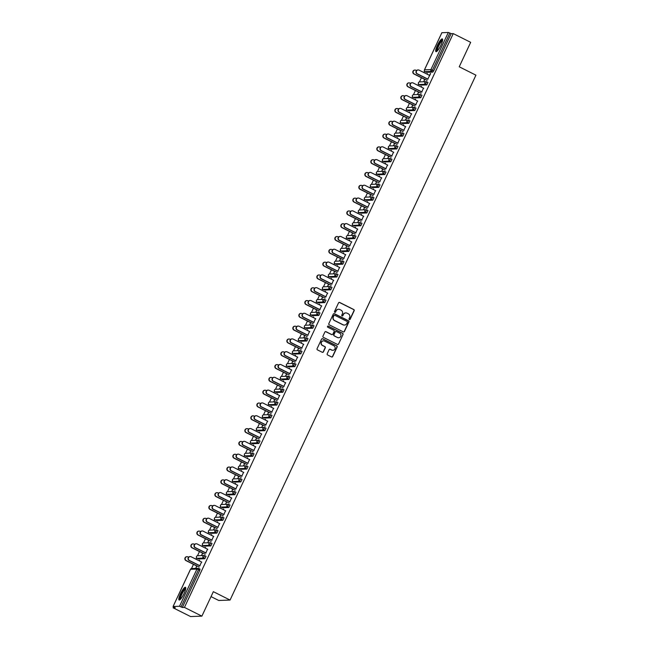 <?xml version="1.0" encoding="UTF-8"?>
<svg xmlns="http://www.w3.org/2000/svg" width="649" height="649" viewBox="0 0 649 649"><rect width="100%" height="100%" fill="white"/><g stroke="black" fill="none" stroke-linecap="round" stroke-linejoin="round"><path stroke-width="0.97" d="M349.349 319.568A0.625 0.608 87.9 0 0 350.16 319.276L354.167 310.717A0.892 0.868 87.9 0 0 353.762 309.516L339.695 302.466A0.892 0.868 87.9 0 0 338.543 302.888L334.527 311.447A0.625 0.608 87.9 0 0 335.095 312.347A0.625 0.608 87.9 0 0 335.622 311.991L336.141 310.887A2.864 2.774 87.9 0 1 339.849 309.557L341.025 310.149A2.864 2.774 87.9 0 1 342.315 313.978L341.796 315.089A0.625 0.608 87.9 0 0 342.364 315.99A0.625 0.608 87.9 0 0 342.891 315.633L343.41 314.53A2.864 2.774 87.9 0 1 347.118 313.199L348.286 313.792A2.864 2.774 87.9 0 1 349.584 317.621L349.065 318.724A0.625 0.608 87.9 0 0 349.349 319.568M349.519 319.624A0.625 0.608 87.9 0 0 349.933 319.284L353.94 310.725A0.892 0.868 87.9 0 0 353.535 309.524L339.476 302.475A0.892 0.868 87.9 0 0 339.176 302.393M334.981 312.339A0.625 0.608 87.9 0 0 335.395 311.999L336.141 310.887M342.25 315.982A0.625 0.608 87.9 0 0 342.664 315.641L343.41 314.53M184.048 593.592A7.123 1.566 -63.4 0 0 185.468 587.288A7.123 1.566 -63.4 0 0 180.511 593.713A7.123 1.566 -63.4 0 0 179.092 600.017A7.123 1.566 -63.4 0 0 184.048 593.592M440.914 45.227A7.123 1.566 -63.4 0 0 442.334 38.924A7.123 1.566 -63.4 0 0 437.377 45.349A7.123 1.566 -63.4 0 0 435.958 51.652A7.123 1.566 -63.4 0 0 440.914 45.227M327.201 353.762A0.892 0.868 87.9 0 0 327.607 354.962L331.55 356.934A0.892 0.868 87.9 0 0 332.71 356.52L337.164 347.012A0.892 0.868 87.9 0 0 336.758 345.82L322.691 338.77A0.892 0.868 87.9 0 0 321.539 339.184L317.085 348.691A0.892 0.868 87.9 0 0 317.483 349.892L322.253 352.277A0.892 0.868 87.9 0 0 323.413 351.863L325.319 347.791A0.892 0.868 87.9 0 0 324.914 346.598L322.553 345.414A2.393 2.32 87.9 0 1 323.47 340.863A2.393 2.32 87.9 0 1 324.565 341.106L333.829 345.739A2.393 2.32 87.9 0 1 332.905 350.29A2.393 2.32 87.9 0 1 331.809 350.054L330.268 349.276A0.892 0.868 87.9 0 0 329.108 349.697L327.201 353.762M453.245 33.602L470.679 42.331L459.224 66.798L475.936 75.17L230.062 600.057L213.351 591.677L201.888 616.144L184.454 607.407L453.245 33.602L451.128 33.675L449.854 33.034L432.437 70.222L433.71 70.863L451.128 33.675M343.289 331.874A0.892 0.868 87.9 0 0 344.449 331.461L348.902 321.953A0.892 0.868 87.9 0 0 348.497 320.76L334.43 313.71A0.892 0.868 87.9 0 0 333.278 314.124L328.824 323.632A0.892 0.868 87.9 0 0 329.221 324.833L343.289 331.874M343.029 334.486L338.575 343.994A0.892 0.868 87.9 0 1 337.423 344.408L323.356 337.358A0.892 0.868 87.9 0 1 322.951 336.166L324.857 332.093A0.892 0.868 87.9 0 1 326.017 331.68L331.72 334.535A0.892 0.868 87.9 0 0 332.88 334.121L334.146 331.42A0.892 0.868 87.9 0 0 333.74 330.227L327.802 327.25A0.625 0.608 87.9 0 1 328.045 326.058A0.625 0.608 87.9 0 1 328.329 326.123L342.631 333.286A0.892 0.868 87.9 0 1 343.029 334.486L338.575 343.994M211.039 596.609L218.721 600.463L230.062 600.057M441.872 32.742L448.321 32.45L449.854 33.034M201.888 616.144L190.546 616.55L173.113 607.813L173.551 606.88M184.454 607.407L182.337 607.488L179.53 606.263L173.105 606.49L175.238 607.74L173.113 607.813M191.504 568.548L193.467 564.354M195.901 559.162L196.542 557.799M197.507 555.747L199.47 551.553M201.904 546.361L202.545 544.99M203.502 542.937L205.465 538.743M207.899 533.551L208.54 532.188M209.505 530.128L211.469 525.941M213.902 520.741L214.543 519.378M215.5 517.326L217.464 513.132M219.897 507.94L220.538 506.569M221.504 504.516L223.467 500.322M225.901 495.13L226.533 493.767M227.499 491.715L229.462 487.521M231.896 482.329L232.537 480.958M233.502 478.905L235.465 474.711M237.899 469.519L238.532 468.156M239.497 466.104L241.46 461.91M243.894 456.718L244.535 455.347M245.492 453.294L247.464 449.1M249.889 443.908L250.53 442.545M251.496 440.493L253.459 436.298M255.893 431.098L256.533 429.735M257.491 427.683L259.454 423.489M261.888 418.297L262.529 416.934M263.494 414.873L265.457 410.687M267.891 405.487L268.532 404.124M269.489 402.072L271.452 397.878M273.886 392.686L274.527 391.315M275.492 389.262L277.456 385.068M279.889 379.876L280.53 378.513M281.488 376.461L283.451 372.266M285.885 367.074L286.525 365.703M287.491 363.651L289.454 359.457M291.888 354.265L292.521 352.902M293.486 350.849L295.449 346.655M297.883 341.463L298.524 340.092M299.481 338.04L301.452 333.846M303.878 328.654L304.519 327.291M305.484 325.238L307.448 321.044M309.881 315.844L310.522 314.481M311.479 312.429L313.451 308.234M315.876 303.042L316.517 301.68M317.483 299.619L319.446 295.425M321.88 290.233L322.521 288.87M323.478 286.817L325.441 282.623M327.875 277.431L328.516 276.06M329.481 274.008L331.444 269.814M333.878 264.622L334.519 263.259M335.476 261.206L337.439 257.012M339.873 251.82L340.514 250.449M341.479 248.397L343.443 244.202M345.876 239.01L346.517 237.648M347.475 235.595L349.438 231.401M351.872 226.209L352.512 224.838M353.478 222.785L355.441 218.591M357.875 213.399L358.508 212.036M359.473 209.976L361.436 205.79M363.87 200.59L364.511 199.227M365.468 197.174L367.439 192.98M369.865 187.788L370.506 186.417M371.471 184.365L373.435 180.171M375.868 174.979L376.509 173.616M377.467 171.563L379.43 167.369M381.863 162.177L382.504 160.806M383.47 158.754L385.433 154.559M387.867 149.367L388.508 148.004M389.465 145.952L391.428 141.758M393.862 136.566L394.503 135.195M395.468 133.142L397.431 128.948M399.865 123.756L400.506 122.393M401.463 120.341L403.427 116.147M405.86 110.947L406.501 109.584M407.467 107.531L409.43 103.337M411.864 98.145L412.496 96.782M413.462 94.722L415.425 90.527M417.859 85.335L418.5 83.972M419.465 81.92L421.428 77.726M423.862 72.534L424.495 71.163M427.48 73.67L427.229 74.221M430.66 73.556L427.788 79.064M424.56 79.292L423.894 81.344L424.852 79.283M427.253 73.556L426.993 74.1M430.425 73.442L429.524 75.373M204.776 555.666L206.025 556.282L204.833 558.732L198.351 558.935M198.781 568.475L200.03 569.084L199.754 570.301L198.48 569.66L181.063 606.847M182.337 607.488L199.754 570.301M433.71 70.863L432.794 72.104L426.304 72.299M202.602 553.118L201.636 555.179L202.902 553.11M205.271 548.048L205.587 547.367L205.035 547.926M207.566 549.192L205.838 552.891M216.774 530.055L218.023 530.671L216.831 533.121L210.349 533.324M214.6 527.507L213.635 529.568L214.9 527.499M217.269 522.429L217.585 521.755L217.034 522.315M219.565 523.581L217.829 527.28M228.773 504.443L230.022 505.06L228.829 507.51L222.372 507.737L221.098 507.096L222.412 507.737M226.598 501.896L225.633 503.957L226.89 501.888M229.267 496.818L229.584 496.144L229.032 496.704M231.563 497.97L229.827 501.661M240.771 478.832L242.02 479.441L240.828 481.899L234.346 482.093M238.597 476.285L237.932 478.329L238.889 476.277M241.266 471.206L241.582 470.533L241.03 471.093M243.562 472.358L241.826 476.05M252.769 453.221L254.019 453.829L252.826 456.288L246.344 456.482M250.595 450.674L249.922 452.718L250.887 450.657M253.264 445.595L253.581 444.922L253.029 445.482M255.552 446.747L253.824 450.438M264.768 427.61L266.017 428.218L264.824 430.676L258.343 430.871M262.594 425.063L261.92 427.107L262.886 425.046M265.263 419.984L265.579 419.311L265.027 419.862M267.55 421.136L265.822 424.827M276.766 401.991L278.007 402.607L276.823 405.065L270.341 405.26M274.592 399.451L273.919 401.496L274.884 399.435M277.253 394.373L277.577 393.692L277.026 394.251M279.549 395.525L277.821 399.216M288.764 376.379L290.006 376.996L288.821 379.454L282.331 379.649M286.59 373.832L285.625 375.893L286.882 373.824M289.251 368.762L289.568 368.08L289.016 368.64M291.547 369.906L289.819 373.605M300.763 350.768L302.004 351.385L300.82 353.835L294.33 354.038M298.581 348.221L297.623 350.282L298.881 348.213M301.25 343.151L301.566 342.469L301.014 343.029M303.545 344.294L301.817 347.994M312.761 325.157L314.002 325.774L312.81 328.224L306.328 328.426M310.579 322.61L309.622 324.67L310.879 322.602M313.248 317.531L313.564 316.858L313.013 317.418M315.544 318.683L313.816 322.383M324.76 299.546L326.001 300.163L324.808 302.612L318.326 302.815M322.577 296.999L321.62 299.059L322.877 296.991M325.246 291.92L325.563 291.247L325.011 291.807M327.542 293.072L325.814 296.763M336.75 273.935L337.999 274.543L336.807 277.001L330.39 277.228L329.075 276.588L330.39 277.228M334.576 271.387L333.61 273.44L334.876 271.379M337.245 266.309L337.561 265.636L337.009 266.195M339.541 267.461L337.805 271.152M348.748 248.324L349.998 248.932L348.805 251.39L342.323 251.585M346.574 245.776L345.909 247.821L346.866 245.76M349.243 240.698L349.56 240.025L349.008 240.584M351.539 241.85L349.803 245.541M360.747 222.712L361.996 223.321L360.803 225.779L354.322 225.974M358.572 220.165L357.907 222.209L358.865 220.149M361.242 215.087L361.558 214.413L361.006 214.973M363.537 216.239L361.801 219.93M372.745 197.093L373.994 197.71L372.802 200.168L366.32 200.363M370.571 194.554L369.898 196.598L370.863 194.538M373.24 189.476L373.556 188.802L373.005 189.354M375.536 190.628L373.8 194.319M384.743 171.482L385.993 172.099L384.8 174.557L378.318 174.751M382.569 168.935L381.896 170.987L382.861 168.927M385.238 163.864L385.555 163.183L385.003 163.743M387.526 165.008L385.798 168.708M396.742 145.871L397.991 146.487L396.799 148.937L390.382 149.173L389.067 148.524L390.382 149.173M394.568 143.324L393.602 145.384L394.86 143.315M397.237 138.253L397.553 137.572L397.001 138.132M399.524 139.397L397.796 143.096M408.74 120.26L409.981 120.876L408.797 123.326L402.315 123.529M406.566 117.712L405.601 119.773L406.858 117.704M409.227 112.642L409.543 111.961L408.992 112.52M411.523 113.786L409.795 117.485M420.739 94.649L421.98 95.265L420.795 97.715L414.305 97.918M418.564 92.101L417.599 94.162L418.856 92.093M421.225 87.023L421.542 86.349L420.99 86.909M423.521 88.175L421.793 91.866M426.734 81.839L427.983 82.455L426.791 84.914L420.309 85.108M417.526 100.984L415.79 104.676M412.561 104.911L411.896 106.955L412.853 104.895M415.23 99.832L415.547 99.159L414.995 99.711M414.735 107.458L415.985 108.067L414.792 110.525L408.31 110.719M405.528 126.596L403.792 130.287M400.563 130.522L399.898 132.566L400.863 130.506M403.232 125.444L403.548 124.77L402.997 125.33M402.737 133.069L403.986 133.678L402.794 136.136L396.312 136.331M393.529 152.207L391.801 155.898M388.564 156.133L387.899 158.178L388.865 156.125M391.233 151.055L391.55 150.381L390.998 150.941M390.739 158.68L391.988 159.289L390.795 161.747L384.313 161.942M381.531 177.818L379.803 181.509M376.566 181.744L375.609 183.805L376.866 181.736M379.235 176.666L379.551 175.993L379 176.552M378.797 187.358L377.523 186.717L378.716 184.267L379.99 184.9L378.797 187.358L372.315 187.561M369.532 203.429L367.805 207.12M364.568 207.356L363.61 209.416L364.868 207.347M367.237 202.277L367.553 201.604L367.001 202.163M366.75 209.903L367.991 210.519L366.807 212.969L360.317 213.172M357.534 229.04L355.806 232.74M352.577 232.967L351.612 235.027L352.869 232.959M355.238 227.896L355.555 227.215L355.003 227.775M354.752 235.514L355.993 236.131L354.808 238.581L348.318 238.783M345.536 254.651L343.808 258.351M340.579 258.578L339.614 260.638L340.871 258.57M343.24 253.508L343.564 252.826L343.013 253.386M342.753 261.125L343.994 261.742L342.81 264.2L336.328 264.394M333.537 280.271L331.809 283.962M328.581 284.189L327.615 286.25L328.873 284.181M331.25 279.119L331.566 278.437L331.014 278.997M330.755 286.736L332.004 287.353L330.812 289.811L324.395 290.038L323.08 289.389L324.395 290.038M321.539 305.882L319.811 309.573M316.582 309.808L315.909 311.853L316.874 309.792M319.251 304.73L319.568 304.057L319.016 304.608M318.813 315.422L317.539 314.781L318.732 312.323L320.006 312.964L318.813 315.422L312.331 315.617M309.549 331.493L307.813 335.184M304.584 335.419L303.919 337.464L304.876 335.403M307.253 330.341L307.569 329.668L307.018 330.227M306.758 337.967L308.007 338.575L306.815 341.033L300.333 341.228M297.55 357.104L295.814 360.795M292.585 361.031L291.92 363.075L292.877 361.022M295.254 355.952L295.571 355.279L295.019 355.839M294.76 363.578L296.009 364.186L294.816 366.644L288.334 366.839M285.552 382.715L283.816 386.406M280.587 386.642L279.622 388.702L280.879 386.634M283.256 381.563L283.572 380.89L283.021 381.45M282.761 389.189L284.011 389.798L282.818 392.256L276.336 392.45M273.553 408.326L271.826 412.018M268.589 412.253L267.623 414.313L268.889 412.245M271.258 407.174L271.574 406.501L271.022 407.061M270.82 417.867L269.546 417.234L270.738 414.776L272.012 415.417L270.82 417.867L264.338 418.07M261.555 433.938L259.827 437.637M256.59 437.864L255.633 439.925L256.89 437.856M259.259 432.794L259.576 432.112L259.024 432.672M258.773 440.411L260.014 441.028L258.821 443.478L252.339 443.681M249.557 459.549L247.829 463.248M244.592 463.475L243.635 465.536L244.892 463.467M247.261 458.405L247.577 457.723L247.026 458.283M246.774 466.023L248.015 466.639L246.831 469.089L240.341 469.292M237.558 485.16L235.83 488.859M232.602 489.086L231.928 491.139L232.894 489.078M235.263 484.016L235.579 483.335L235.027 483.894M234.776 491.634L236.017 492.25L234.833 494.708L228.343 494.903M225.56 510.779L223.832 514.47M220.603 514.706L219.93 516.75L220.895 514.689M223.264 509.627L223.581 508.954L223.029 509.506M222.777 517.245L224.019 517.861L222.834 520.32L216.344 520.514M213.562 536.39L211.834 540.082M208.605 540.317L207.931 542.361L208.897 540.301M211.274 535.238L211.59 534.565L211.039 535.125M210.836 545.931L209.562 545.29L210.755 542.84L212.028 543.473L210.836 545.931L204.354 546.125M201.563 562.002L199.835 565.693M196.606 565.928L195.933 567.972L196.898 565.912M199.275 560.85L199.592 560.176L199.04 560.736M345.69 312.923A2.864 2.774 87.9 0 0 343.183 314.538M338.429 309.281A2.864 2.774 87.9 0 0 335.914 310.895M343.589 331.964A0.892 0.868 87.9 0 0 344.221 331.469L348.675 321.961A0.892 0.868 87.9 0 0 348.27 320.768L334.203 313.718A0.892 0.868 87.9 0 0 333.911 313.629M347.393 322.293A0.625 0.608 87.9 0 0 347.11 321.458L334.762 315.268A0.625 0.608 87.9 0 0 333.951 315.56L333.408 316.728A2.864 2.774 87.9 0 0 334.697 320.557L343.134 324.784A2.864 2.774 87.9 0 0 346.842 323.462L347.393 322.293M334.365 315.219A0.625 0.608 87.9 0 0 333.724 315.568L333.951 315.56M344.335 325.076A2.864 2.774 87.9 0 1 342.907 324.792L334.47 320.565A2.864 2.774 87.9 0 1 333.18 316.736L333.724 315.568M337.715 344.489A0.892 0.868 87.9 0 0 338.348 344.002M332.012 334.624A0.892 0.868 87.9 0 1 331.493 334.543L325.79 331.688A0.892 0.868 87.9 0 0 325.49 331.598M342.81 334.495A0.892 0.868 87.9 0 0 342.404 333.294L328.102 326.131A0.625 0.608 87.9 0 0 327.932 326.074M337.642 337.504A2.393 2.32 87.9 0 0 340.92 335.841A2.393 2.32 87.9 0 0 339.662 333.188L336.393 331.558A0.892 0.868 87.9 0 0 335.241 331.972L333.975 334.673A0.892 0.868 87.9 0 0 334.373 335.866L337.415 337.512A2.393 2.32 87.9 0 0 338.624 337.748M335.874 331.477A0.892 0.868 87.9 0 0 335.014 331.98L335.241 331.972M337.415 337.512L334.154 335.874A0.892 0.868 87.9 0 1 333.748 334.681L335.014 331.98M332.791 350.29A2.393 2.32 87.9 0 1 331.582 350.062L330.041 349.284A0.892 0.868 87.9 0 0 329.741 349.203M323.356 340.871A2.393 2.32 87.9 0 0 322.326 345.422L322.553 345.414M322.545 352.366A0.892 0.868 87.9 0 0 323.186 351.872L325.092 347.799A0.892 0.868 87.9 0 0 324.687 346.607L322.326 345.422M331.85 357.023A0.892 0.868 87.9 0 0 332.483 356.528L336.936 347.02A0.892 0.868 87.9 0 0 336.531 345.828L322.464 338.778A0.892 0.868 87.9 0 0 322.172 338.689M416.553 70.563L415.968 70.27A2.052 1.988 87.9 0 0 413.153 71.69A2.052 1.988 87.9 0 0 414.232 73.962L413.94 73.978A2.052 1.988 -92.1 0 1 414.881 70.076M414.232 73.962L427.147 80.435M413.94 73.978L424.795 79.413M429.76 75.487L419.116 70.157A2.052 1.988 87.9 0 0 416.309 71.577A2.052 1.988 87.9 0 0 417.388 73.848L417.096 73.864A2.052 1.988 -92.1 0 1 418.037 69.962M427.732 79.194L417.096 73.864M428.024 79.178L417.388 73.848M437.093 51.141A6.157 1.355 116.6 0 1 438.253 45.665A6.157 1.355 116.6 0 1 442.61 40.141M442.529 40.684A5.703 1.257 -63.4 0 0 438.765 45.86A5.703 1.257 -63.4 0 0 437.483 50.752M442.577 39.281A7.074 1.558 -63.4 0 0 438.026 45.673A7.074 1.558 -63.4 0 0 436.396 51.636M180.227 599.506A6.157 1.355 116.6 0 1 179.903 598.8A6.157 1.355 116.6 0 1 182.361 592.123A6.157 1.355 116.6 0 1 185.736 588.505M185.655 589.049A5.703 1.257 -63.4 0 0 182.507 592.991A5.703 1.257 -63.4 0 0 180.519 598.638A5.703 1.257 -63.4 0 0 180.609 599.116M185.711 587.645A7.074 1.558 -63.4 0 0 181.825 592.683A7.074 1.558 -63.4 0 0 179.457 599.514A7.074 1.558 -63.4 0 0 179.522 600M410.549 83.372L409.965 83.08A2.052 1.988 87.9 0 0 407.158 84.5A2.052 1.988 87.9 0 0 408.237 86.771L407.945 86.779A2.052 1.988 -92.1 0 1 408.878 82.885M408.237 86.771L421.152 93.237M407.945 86.779L418.792 92.223M404.554 96.174L403.97 95.882A2.052 1.988 87.9 0 0 401.155 97.301A2.052 1.988 87.9 0 0 402.242 99.581L401.942 99.589A2.052 1.988 -92.1 0 1 402.883 95.687M402.242 99.581L415.149 106.047M401.942 99.589L412.796 105.024M398.551 108.983L397.967 108.691A2.052 1.988 87.9 0 0 395.16 110.111A2.052 1.988 87.9 0 0 396.239 112.382L395.947 112.391A2.052 1.988 -92.1 0 1 396.888 108.497M396.239 112.382L409.154 118.856M395.947 112.391L406.801 117.834M392.556 121.785L391.972 121.493A2.052 1.988 87.9 0 0 389.157 122.912A2.052 1.988 87.9 0 0 390.244 125.192L389.944 125.2A2.052 1.988 -92.1 0 1 390.885 121.298M390.244 125.192L403.151 131.658M389.944 125.2L400.798 130.636M386.553 134.594L385.968 134.302A2.052 1.988 87.9 0 0 383.161 135.722A2.052 1.988 87.9 0 0 384.24 137.994L383.948 138.002A2.052 1.988 -92.1 0 1 384.889 134.108M384.24 137.994L397.156 144.467M383.948 138.002L394.803 143.445M423.756 88.296L413.121 82.967A2.052 1.988 87.9 0 0 410.306 84.386A2.052 1.988 87.9 0 0 411.393 86.658L411.093 86.666A2.052 1.988 -92.1 0 1 412.034 82.772M421.728 91.996L411.093 86.666M422.028 91.988L411.393 86.658M417.761 101.098L407.126 95.768A2.052 1.988 87.9 0 0 404.311 97.188A2.052 1.988 87.9 0 0 405.39 99.467L405.098 99.475A2.052 1.988 -92.1 0 1 406.039 95.573M415.733 104.805L405.098 99.475M416.025 104.797L405.39 99.467M411.758 113.908L401.123 108.578A2.052 1.988 87.9 0 0 398.308 109.997A2.052 1.988 87.9 0 0 399.395 112.269L399.094 112.277A2.052 1.988 -92.1 0 1 400.035 108.383M409.738 117.607L399.094 112.277M410.03 117.599L399.395 112.269M405.763 126.709L395.127 121.379A2.052 1.988 87.9 0 0 392.312 122.807A2.052 1.988 87.9 0 0 393.391 125.079L393.099 125.087A2.052 1.988 -92.1 0 1 394.04 121.185M403.735 130.417L393.099 125.087M404.027 130.408L393.391 125.079M399.76 139.519L389.124 134.189A2.052 1.988 87.9 0 0 386.317 135.609A2.052 1.988 87.9 0 0 387.396 137.88L387.096 137.896A2.052 1.988 -92.1 0 1 388.037 133.994M397.74 143.218L387.096 137.896M398.032 143.21L387.396 137.88M380.557 147.396L379.973 147.104A2.052 1.988 87.9 0 0 377.158 148.532A2.052 1.988 87.9 0 0 378.245 150.803L377.945 150.811A2.052 1.988 -92.1 0 1 378.886 146.909M378.245 150.803L391.152 157.269M377.945 150.811L388.8 156.247M393.765 152.32L383.129 146.99A2.052 1.988 87.9 0 0 380.314 148.418A2.052 1.988 87.9 0 0 381.393 150.69L381.101 150.698A2.052 1.988 -92.1 0 1 382.042 146.804M391.736 156.028L381.101 150.698M392.037 156.02L381.393 150.69M374.562 160.206L373.978 159.914A2.052 1.988 87.9 0 0 371.163 161.333A2.052 1.988 87.9 0 0 372.242 163.605L371.95 163.621A2.052 1.988 -92.1 0 1 372.891 159.719M372.242 163.605L385.157 170.079M371.95 163.621L382.805 169.056M387.761 165.13L377.126 159.8A2.052 1.988 87.9 0 0 374.319 161.22A2.052 1.988 87.9 0 0 375.398 163.491L375.106 163.507A2.052 1.988 -92.1 0 1 376.039 159.605M385.741 168.837L375.106 163.507M386.033 168.821L375.398 163.491M368.559 173.015L367.975 172.723A2.052 1.988 87.9 0 0 365.16 174.143A2.052 1.988 87.9 0 0 366.247 176.414L365.947 176.423A2.052 1.988 -92.1 0 1 366.888 172.529M366.247 176.414L379.154 182.88M365.947 176.423L376.801 181.858M381.766 177.94L371.131 172.61A2.052 1.988 87.9 0 0 368.316 174.029A2.052 1.988 87.9 0 0 369.395 176.301L369.103 176.309A2.052 1.988 -92.1 0 1 370.044 172.415M379.738 181.639L369.103 176.309M380.038 181.631L369.395 176.301M362.564 185.817L361.98 185.525A2.052 1.988 87.9 0 0 359.165 186.944A2.052 1.988 87.9 0 0 360.244 189.216L359.952 189.232A2.052 1.988 -92.1 0 1 360.893 185.33M360.244 189.216L373.159 195.69M359.952 189.232L370.806 194.668M375.763 190.741L365.127 185.411A2.052 1.988 87.9 0 0 362.32 186.831A2.052 1.988 87.9 0 0 363.399 189.11L363.107 189.119A2.052 1.988 -92.1 0 1 364.04 185.216M373.743 194.449L363.107 189.119M374.035 194.432L363.399 189.11M356.561 198.626L355.977 198.334A2.052 1.988 87.9 0 0 353.17 199.754A2.052 1.988 87.9 0 0 354.249 202.026L353.956 202.034A2.052 1.988 -92.1 0 1 354.889 198.14M354.249 202.026L367.164 208.491M353.956 202.034L364.803 207.477M369.768 203.551L359.132 198.221A2.052 1.988 87.9 0 0 356.317 199.641A2.052 1.988 87.9 0 0 357.404 201.912L357.104 201.92A2.052 1.988 -92.1 0 1 358.045 198.026M367.74 207.25L357.104 201.92M368.04 207.242L357.404 201.912M350.565 211.428L349.981 211.136A2.052 1.988 87.9 0 0 347.166 212.556A2.052 1.988 87.9 0 0 348.245 214.835L347.953 214.843A2.052 1.988 -92.1 0 1 348.894 210.941M348.245 214.835L361.16 221.301M347.953 214.843L358.808 220.279M363.773 216.352L353.129 211.022A2.052 1.988 87.9 0 0 350.322 212.442A2.052 1.988 87.9 0 0 351.401 214.722L351.109 214.73A2.052 1.988 -92.1 0 1 352.05 210.828M361.744 220.06L351.109 214.73M362.037 220.052L351.401 214.722M344.562 224.238L343.978 223.946A2.052 1.988 87.9 0 0 341.171 225.365A2.052 1.988 87.9 0 0 342.25 227.637L341.958 227.645A2.052 1.988 -92.1 0 1 342.891 223.751M342.25 227.637L355.165 234.111M341.958 227.645L352.813 233.088M357.769 229.162L347.134 223.832A2.052 1.988 87.9 0 0 344.319 225.252A2.052 1.988 87.9 0 0 345.406 227.523L345.106 227.531A2.052 1.988 -92.1 0 1 346.047 223.637M355.741 232.861L345.106 227.531M356.041 232.853L345.406 227.523M338.567 237.039L337.983 236.747A2.052 1.988 87.9 0 0 335.168 238.175A2.052 1.988 87.9 0 0 336.255 240.446L335.955 240.454A2.052 1.988 -92.1 0 1 336.896 236.552M336.255 240.446L349.162 246.912M335.955 240.454L346.809 245.89M351.774 241.963L341.139 236.634A2.052 1.988 87.9 0 0 338.324 238.061A2.052 1.988 87.9 0 0 339.403 240.333L339.111 240.341A2.052 1.988 -92.1 0 1 340.052 236.439M349.746 245.671L339.111 240.341M350.038 245.663L339.403 240.333M332.564 249.849L331.98 249.557A2.052 1.988 87.9 0 0 329.173 250.976A2.052 1.988 87.9 0 0 330.252 253.248L329.96 253.264A2.052 1.988 -92.1 0 1 330.901 249.362M330.252 253.248L343.167 259.722M329.96 253.264L340.814 258.7M345.771 254.773L335.135 249.443A2.052 1.988 87.9 0 0 332.32 250.863A2.052 1.988 87.9 0 0 333.408 253.134L333.107 253.151A2.052 1.988 -92.1 0 1 334.048 249.248M343.751 258.48L333.107 253.151M344.043 258.464L333.408 253.134M326.569 262.65L325.985 262.358A2.052 1.988 87.9 0 0 323.17 263.786A2.052 1.988 87.9 0 0 324.257 266.058L323.956 266.066A2.052 1.988 -92.1 0 1 324.898 262.164M324.257 266.058L337.164 272.523M323.956 266.066L334.811 271.501M339.776 267.575L329.14 262.253A2.052 1.988 87.9 0 0 326.325 263.672A2.052 1.988 87.9 0 0 327.404 265.944L327.112 265.952A2.052 1.988 -92.1 0 1 328.053 262.058M337.748 271.282L327.112 265.952M338.04 271.274L327.404 265.944M320.565 275.46L319.989 275.168A2.052 1.988 87.9 0 0 317.174 276.588A2.052 1.988 87.9 0 0 318.253 278.859L317.961 278.875A2.052 1.988 -92.1 0 1 318.902 274.973M318.253 278.859L331.168 285.333M317.961 278.875L328.816 284.311M333.773 280.384L323.137 275.054A2.052 1.988 87.9 0 0 320.33 276.474A2.052 1.988 87.9 0 0 321.409 278.746L321.117 278.762A2.052 1.988 -92.1 0 1 322.05 274.86M331.753 284.092L321.117 278.762M332.045 284.075L321.409 278.746M314.57 288.27L313.986 287.978A2.052 1.988 87.9 0 0 311.171 289.397A2.052 1.988 87.9 0 0 312.258 291.669L311.958 291.677A2.052 1.988 -92.1 0 1 312.899 287.783M312.258 291.669L325.165 298.134M311.958 291.677L322.813 297.12M327.777 293.194L317.142 287.864A2.052 1.988 87.9 0 0 314.327 289.284A2.052 1.988 87.9 0 0 315.406 291.555L315.114 291.563A2.052 1.988 -92.1 0 1 316.055 287.669M325.749 296.893L315.114 291.563M326.049 296.885L315.406 291.555M308.575 301.071L307.991 300.779A2.052 1.988 87.9 0 0 305.176 302.199A2.052 1.988 87.9 0 0 306.255 304.47L305.963 304.486A2.052 1.988 -92.1 0 1 306.904 300.584M306.255 304.47L319.17 310.944M305.963 304.486L316.817 309.922M321.774 305.995L311.139 300.665A2.052 1.988 87.9 0 0 308.332 302.085A2.052 1.988 87.9 0 0 309.411 304.365L309.119 304.373A2.052 1.988 -92.1 0 1 310.052 300.471M319.754 309.703L309.119 304.373M320.046 309.687L309.411 304.365M302.572 313.881L301.988 313.589A2.052 1.988 87.9 0 0 299.181 315.008A2.052 1.988 87.9 0 0 300.26 317.28L299.968 317.288A2.052 1.988 -92.1 0 1 300.901 313.394M300.26 317.28L313.175 323.754M299.968 317.288L310.814 322.731M315.779 318.805L305.144 313.475A2.052 1.988 87.9 0 0 302.329 314.895A2.052 1.988 87.9 0 0 303.416 317.166L303.115 317.174A2.052 1.988 -92.1 0 1 304.057 313.28M313.751 322.504L303.115 317.174M314.051 322.496L303.416 317.166M296.577 326.682L295.993 326.39A2.052 1.988 87.9 0 0 293.178 327.81A2.052 1.988 87.9 0 0 294.257 330.09L293.965 330.098A2.052 1.988 -92.1 0 1 294.906 326.196M294.257 330.09L307.172 336.555M293.965 330.098L304.819 335.533M309.776 331.607L299.14 326.277A2.052 1.988 87.9 0 0 296.333 327.704A2.052 1.988 87.9 0 0 297.412 329.976L297.12 329.984A2.052 1.988 -92.1 0 1 298.061 326.082M307.756 335.314L297.12 329.984M308.048 335.306L297.412 329.976M290.574 339.492L289.989 339.2A2.052 1.988 87.9 0 0 287.183 340.62A2.052 1.988 87.9 0 0 288.261 342.891L287.969 342.899A2.052 1.988 -92.1 0 1 288.902 339.005M288.261 342.891L301.177 349.365M287.969 342.899L298.816 348.343M303.781 344.416L293.145 339.086A2.052 1.988 87.9 0 0 290.33 340.506A2.052 1.988 87.9 0 0 291.417 342.777L291.117 342.794A2.052 1.988 -92.1 0 1 292.058 338.892M301.753 348.115L291.117 342.794M302.053 348.107L291.417 342.777M284.578 352.293L283.994 352.001A2.052 1.988 87.9 0 0 281.179 353.429A2.052 1.988 87.9 0 0 282.266 355.701L281.966 355.709A2.052 1.988 -92.1 0 1 282.907 351.807M282.266 355.701L295.173 362.166M281.966 355.709L292.821 361.144M297.786 357.218L287.142 351.888A2.052 1.988 87.9 0 0 284.335 353.316A2.052 1.988 87.9 0 0 285.414 355.587L285.122 355.595A2.052 1.988 -92.1 0 1 286.063 351.701M295.757 360.925L285.122 355.595M296.049 360.917L285.414 355.587M278.575 365.103L277.991 364.811A2.052 1.988 87.9 0 0 275.184 366.231A2.052 1.988 87.9 0 0 276.263 368.502L275.971 368.518A2.052 1.988 -92.1 0 1 276.904 364.616M276.263 368.502L289.178 374.976M275.971 368.518L286.826 373.954M291.782 370.027L281.147 364.697A2.052 1.988 87.9 0 0 278.332 366.117A2.052 1.988 87.9 0 0 279.419 368.389L279.119 368.405A2.052 1.988 -92.1 0 1 280.06 364.503M289.754 373.735L279.119 368.405M290.054 373.719L279.419 368.389M272.58 377.913L271.996 377.613A2.052 1.988 87.9 0 0 269.181 379.04A2.052 1.988 87.9 0 0 270.268 381.312L269.968 381.32A2.052 1.988 -92.1 0 1 270.909 377.426M270.268 381.312L283.175 387.778M269.968 381.32L280.822 386.755M285.787 382.829L275.152 377.507A2.052 1.988 87.9 0 0 272.337 378.927A2.052 1.988 87.9 0 0 273.416 381.198L273.124 381.206A2.052 1.988 -92.1 0 1 274.065 377.312M283.759 386.536L273.124 381.206M284.051 386.528L273.416 381.198M266.577 390.714L265.993 390.422A2.052 1.988 87.9 0 0 263.186 391.842A2.052 1.988 87.9 0 0 264.265 394.113L263.973 394.13A2.052 1.988 -92.1 0 1 264.914 390.227M264.265 394.113L277.18 400.587M263.973 394.13L274.827 399.565M279.784 395.639L269.148 390.309A2.052 1.988 87.9 0 0 266.333 391.728A2.052 1.988 87.9 0 0 267.42 394L267.12 394.016A2.052 1.988 -92.1 0 1 268.061 390.114M277.764 399.346L267.12 394.016M278.056 399.33L267.42 394M260.582 403.524L259.998 403.232A2.052 1.988 87.9 0 0 257.182 404.651A2.052 1.988 87.9 0 0 258.27 406.923L257.969 406.931A2.052 1.988 -92.1 0 1 258.91 403.037M258.27 406.923L271.177 413.389M257.969 406.931L268.824 412.375M273.789 408.448L263.153 403.118A2.052 1.988 87.9 0 0 260.338 404.538A2.052 1.988 87.9 0 0 261.417 406.809L261.125 406.818A2.052 1.988 -92.1 0 1 262.066 402.924M271.761 412.147L261.125 406.818M272.053 412.139L261.417 406.809M254.578 416.325L254.002 416.033A2.052 1.988 87.9 0 0 251.187 417.453A2.052 1.988 87.9 0 0 252.266 419.733L251.974 419.741A2.052 1.988 -92.1 0 1 252.915 415.839M252.266 419.733L265.181 426.198M251.974 419.741L262.829 425.176M267.786 421.25L257.15 415.92A2.052 1.988 87.9 0 0 254.343 417.339A2.052 1.988 87.9 0 0 255.422 419.619L255.13 419.627A2.052 1.988 -92.1 0 1 256.063 415.725M265.766 424.957L255.13 419.627M266.058 424.949L255.422 419.619M248.583 429.135L247.999 428.843A2.052 1.988 87.9 0 0 245.184 430.263A2.052 1.988 87.9 0 0 246.271 432.534L245.971 432.542A2.052 1.988 -92.1 0 1 246.912 428.648M246.271 432.534L259.178 439.008M245.971 432.542L256.826 437.986M261.79 434.059L251.155 428.729A2.052 1.988 87.9 0 0 248.34 430.149A2.052 1.988 87.9 0 0 249.419 432.421L249.127 432.429A2.052 1.988 -92.1 0 1 250.068 428.535M259.762 437.759L249.127 432.429M260.062 437.751L249.419 432.421M242.588 441.937L242.004 441.644A2.052 1.988 87.9 0 0 239.189 443.064A2.052 1.988 87.9 0 0 240.268 445.344L239.976 445.352A2.052 1.988 -92.1 0 1 240.917 441.45M240.268 445.344L253.183 451.809M239.976 445.352L250.83 450.787M255.787 446.861L245.152 441.531A2.052 1.988 87.9 0 0 242.345 442.959A2.052 1.988 87.9 0 0 243.424 445.23L243.132 445.238A2.052 1.988 -92.1 0 1 244.065 441.336M253.767 450.568L243.132 445.238M254.059 450.56L243.424 445.23M236.585 454.746L236.001 454.454A2.052 1.988 87.9 0 0 233.194 455.874A2.052 1.988 87.9 0 0 234.273 458.145L233.981 458.162A2.052 1.988 -92.1 0 1 234.914 454.259M234.273 458.145L247.188 464.619M233.981 458.162L244.827 463.597M249.792 459.67L239.157 454.341A2.052 1.988 87.9 0 0 236.341 455.76A2.052 1.988 87.9 0 0 237.429 458.032L237.128 458.048A2.052 1.988 -92.1 0 1 238.069 454.146M247.764 463.378L237.128 458.048M248.064 463.362L237.429 458.032M230.59 467.548L230.006 467.256A2.052 1.988 87.9 0 0 227.191 468.683A2.052 1.988 87.9 0 0 228.27 470.955L227.977 470.963A2.052 1.988 -92.1 0 1 228.919 467.061M228.27 470.955L241.185 477.421M227.977 470.963L238.832 476.398M243.797 472.472L233.153 467.15A2.052 1.988 87.9 0 0 230.346 468.57A2.052 1.988 87.9 0 0 231.425 470.841L231.133 470.849A2.052 1.988 -92.1 0 1 232.074 466.956M241.769 476.179L231.133 470.849M242.061 476.171L231.425 470.841M224.586 480.357L224.002 480.065A2.052 1.988 87.9 0 0 221.195 481.485A2.052 1.988 87.9 0 0 222.274 483.756L221.982 483.773A2.052 1.988 -92.1 0 1 222.915 479.871M222.274 483.756L235.189 490.23M221.982 483.773L232.829 489.208M237.794 485.282L227.158 479.952A2.052 1.988 87.9 0 0 224.343 481.371A2.052 1.988 87.9 0 0 225.43 483.643L225.13 483.659A2.052 1.988 -92.1 0 1 226.071 479.757M235.765 488.989L225.13 483.659M236.066 488.973L225.43 483.643M218.591 493.167L218.007 492.875A2.052 1.988 87.9 0 0 215.192 494.295A2.052 1.988 87.9 0 0 216.279 496.566L215.979 496.574A2.052 1.988 -92.1 0 1 216.92 492.68M216.279 496.566L229.186 503.032M215.979 496.574L226.834 502.01M231.798 498.091L221.155 492.761A2.052 1.988 87.9 0 0 218.348 494.181A2.052 1.988 87.9 0 0 219.427 496.453L219.135 496.461A2.052 1.988 -92.1 0 1 220.076 492.567M229.77 501.791L219.135 496.461M230.062 501.782L219.427 496.453M212.588 505.969L212.004 505.676A2.052 1.988 87.9 0 0 209.197 507.096A2.052 1.988 87.9 0 0 210.276 509.368L209.984 509.384A2.052 1.988 -92.1 0 1 210.925 505.482M210.276 509.368L223.191 515.841M209.984 509.384L220.838 514.819M225.795 510.893L215.16 505.563A2.052 1.988 87.9 0 0 212.345 506.983A2.052 1.988 87.9 0 0 213.432 509.262L213.132 509.27A2.052 1.988 -92.1 0 1 214.073 505.368M223.775 514.6L213.132 509.27M224.067 514.584L213.432 509.262M206.593 518.778L206.009 518.486A2.052 1.988 87.9 0 0 203.194 519.906A2.052 1.988 87.9 0 0 204.281 522.177L203.981 522.185A2.052 1.988 -92.1 0 1 204.922 518.291M204.281 522.177L217.188 528.643M203.981 522.185L214.835 527.629M219.8 523.702L209.165 518.373A2.052 1.988 87.9 0 0 206.35 519.792A2.052 1.988 87.9 0 0 207.429 522.064L207.136 522.072A2.052 1.988 -92.1 0 1 208.078 518.178M217.772 527.402L207.136 522.072M218.064 527.394L207.429 522.064M200.59 531.58L200.006 531.288A2.052 1.988 87.9 0 0 197.199 532.707A2.052 1.988 87.9 0 0 198.278 534.987L197.986 534.995A2.052 1.988 -92.1 0 1 198.927 531.093M198.278 534.987L211.193 541.453M197.986 534.995L208.84 540.43M213.797 536.504L203.161 531.174A2.052 1.988 87.9 0 0 200.354 532.602A2.052 1.988 87.9 0 0 201.433 534.873L201.133 534.881A2.052 1.988 -92.1 0 1 202.074 530.979M211.777 540.211L201.133 534.881M212.069 540.203L201.433 534.873M194.595 544.389L194.01 544.097A2.052 1.988 87.9 0 0 191.195 545.517A2.052 1.988 87.9 0 0 192.282 547.788L191.982 547.797A2.052 1.988 -92.1 0 1 192.923 543.903M192.282 547.788L205.189 554.262M191.982 547.797L202.837 553.24M207.802 549.314L197.166 543.984A2.052 1.988 87.9 0 0 194.351 545.403A2.052 1.988 87.9 0 0 195.43 547.675L195.138 547.691A2.052 1.988 -92.1 0 1 196.079 543.789M205.774 553.013L195.138 547.691M206.066 553.005L195.43 547.675M188.591 557.191L188.015 556.899A2.052 1.988 87.9 0 0 185.2 558.327A2.052 1.988 87.9 0 0 186.279 560.598L185.987 560.606A2.052 1.988 -92.1 0 1 186.928 556.704M186.279 560.598L199.194 567.064M185.987 560.606L196.842 566.042M201.798 562.115L191.163 556.785A2.052 1.988 87.9 0 0 188.356 558.213A2.052 1.988 87.9 0 0 189.435 560.485L189.143 560.493A2.052 1.988 -92.1 0 1 190.076 556.591M199.778 565.823L189.143 560.493M200.07 565.814L189.435 560.485M441.896 32.677L424.478 69.865L430.895 69.638L448.321 32.45M424.454 69.93L424.478 69.865A1.371 1.322 87.9 0 0 425.095 71.698L426.369 72.331L425.063 71.69L431.52 71.463L432.794 72.104M430.895 69.638L432.437 70.222L431.52 71.463A1.371 1.322 87.9 0 1 430.895 69.638M179.53 606.263L196.947 569.076L190.53 569.303L173.105 606.49M200.03 569.084L198.756 568.451L198.48 569.66L196.947 569.076A1.371 1.322 -92.1 0 1 198.091 568.305L191.674 568.532A1.371 1.322 -92.1 0 0 190.53 569.303L190.498 569.368M425.03 71.658L425.063 71.69A1.371 1.371 0 0 1 424.438 69.881L441.855 32.693M426.791 84.914L425.517 84.273L426.669 81.806A1.371 1.322 -92.1 0 0 426.044 81.677L419.627 81.904A1.371 1.371 0 0 0 419.059 84.492L420.374 85.141M419.627 81.904A1.371 1.322 -92.1 0 0 418.483 82.674A1.371 1.322 87.9 0 0 419.1 84.5L425.517 84.273A1.371 1.322 87.9 0 1 424.9 82.439A1.371 1.322 -92.1 0 1 426.044 81.677A1.371 1.371 0 0 1 426.709 81.815L427.983 82.455M420.795 97.715L419.522 97.082L413.097 97.309L414.37 97.95M414.792 110.525L413.518 109.884L407.101 110.111L408.375 110.752M408.797 123.326L407.523 122.693L401.098 122.921L402.372 123.561M402.794 136.136L401.52 135.495L395.103 135.73L396.377 136.363M396.799 148.937L395.525 148.305L389.108 148.532A1.371 1.322 87.9 0 1 388.483 146.706A1.371 1.322 -92.1 0 1 389.635 145.936A1.371 1.371 0 0 0 389.067 148.524L389.035 148.499M390.795 161.747L389.522 161.106L383.105 161.341L384.378 161.974M384.8 174.557L383.527 173.916L377.11 174.143L378.383 174.784M379.99 184.9L378.716 184.267A1.371 1.371 0 0 0 378.059 184.121A1.371 1.322 -92.1 0 0 376.907 184.892A1.371 1.322 87.9 0 0 377.523 186.717L371.106 186.953L372.38 187.585L371.106 186.953A1.371 1.322 87.9 0 1 370.49 185.119A1.371 1.322 -92.1 0 1 371.634 184.348A1.371 1.371 0 0 0 371.074 186.944L371.041 186.912M372.802 200.168L371.528 199.527L365.111 199.754L366.385 200.395M366.807 212.969L365.533 212.337L359.108 212.564L360.382 213.205M360.803 225.779L359.53 225.138L353.113 225.365L354.386 226.006M354.808 238.581L353.535 237.948L347.11 238.175L348.383 238.816M348.805 251.39L347.531 250.749L341.114 250.985L342.388 251.617M342.81 264.2L341.536 263.559L335.111 263.786L336.385 264.427M336.807 277.001L335.533 276.36L329.116 276.596A1.371 1.322 87.9 0 1 328.499 274.762A1.371 1.322 -92.1 0 1 329.643 273.992A1.371 1.371 0 0 0 329.075 276.588L329.051 276.555M330.812 289.811L329.538 289.17L323.121 289.397A1.371 1.322 87.9 0 1 322.496 287.572A1.371 1.322 -92.1 0 1 323.648 286.801A1.371 1.371 0 0 0 323.08 289.389L323.048 289.365M324.808 302.612L323.535 301.98L317.118 302.207L318.391 302.848L317.118 302.207A1.371 1.322 87.9 0 1 316.501 300.373A1.371 1.322 -92.1 0 1 317.645 299.603A1.371 1.371 0 0 0 317.085 302.199L317.053 302.166M320.006 312.964L318.732 312.323A1.371 1.371 0 0 0 318.067 312.185A1.371 1.322 -92.1 0 0 316.923 312.956A1.371 1.322 87.9 0 0 317.539 314.781L311.122 315.008L312.396 315.649M312.81 328.224L311.536 327.591L305.119 327.818L306.393 328.459M306.815 341.033L305.541 340.392L299.124 340.628L300.398 341.26M300.82 353.835L299.546 353.202L293.121 353.429L294.395 354.07M294.816 366.644L293.543 366.004L287.126 366.239L288.399 366.872M288.821 379.454L287.548 378.813L281.122 379.04L282.396 379.681M282.818 392.256L281.544 391.615L275.127 391.85L276.401 392.483M276.823 405.065L275.549 404.424L269.124 404.651L270.398 405.292M272.012 415.417L270.738 414.776A1.371 1.371 0 0 0 270.073 414.63A1.371 1.322 -92.1 0 0 268.929 415.401A1.371 1.322 87.9 0 0 269.546 417.234L263.129 417.461L264.403 418.102M264.824 430.676L263.551 430.036L257.134 430.263L258.407 430.904M258.821 443.478L257.548 442.845L251.131 443.072L252.404 443.713M252.826 456.288L251.552 455.647L245.135 455.882L246.409 456.515M246.831 469.089L245.557 468.456L239.132 468.683L240.406 469.324M240.828 481.899L239.554 481.258L233.137 481.493L234.411 482.126M234.833 494.708L233.559 494.067L227.134 494.295L228.407 494.936M228.829 507.51L227.556 506.877L221.139 507.104A1.371 1.322 87.9 0 1 220.522 505.271A1.371 1.322 -92.1 0 1 221.666 504.5A1.371 1.371 0 0 0 221.098 507.096L221.074 507.064M222.834 520.32L221.56 519.679L215.135 519.906L216.409 520.547M216.831 533.121L215.557 532.488L209.14 532.715L210.414 533.356M212.028 543.473L210.755 542.84A1.371 1.371 0 0 0 210.089 542.694A1.371 1.322 -92.1 0 0 208.946 543.464A1.371 1.322 87.9 0 0 209.562 545.29L203.145 545.525L204.419 546.158M204.833 558.732L203.559 558.099L197.142 558.327L198.416 558.967M419.035 84.467L420.333 85.133M421.98 95.265L420.706 94.624A1.371 1.371 0 0 0 420.049 94.478A1.371 1.322 -92.1 0 0 418.905 95.249A1.371 1.322 87.9 0 0 419.522 97.082L420.674 94.616A1.371 1.322 -92.1 0 0 420.049 94.478L413.624 94.705A1.371 1.371 0 0 0 413.064 97.301L413.097 97.309A1.371 1.322 87.9 0 1 412.48 95.476A1.371 1.322 -92.1 0 1 413.624 94.705M413.032 97.269L414.338 97.942M415.985 108.067L414.711 107.426A1.371 1.371 0 0 0 414.046 107.288A1.371 1.322 -92.1 0 0 412.902 108.058A1.371 1.322 87.9 0 0 413.518 109.884L414.67 107.426A1.371 1.322 -92.1 0 0 414.046 107.288L407.629 107.515A1.371 1.371 0 0 0 407.061 110.111L407.101 110.111A1.371 1.322 87.9 0 1 406.485 108.286A1.371 1.322 -92.1 0 1 407.629 107.515M407.037 110.079L408.335 110.744M409.981 120.876L408.708 120.235A1.371 1.371 0 0 0 408.051 120.089A1.371 1.322 -92.1 0 0 406.907 120.86A1.371 1.322 87.9 0 0 407.523 122.693L408.675 120.227A1.371 1.322 -92.1 0 0 408.051 120.089L401.626 120.325A1.371 1.371 0 0 0 401.066 122.912L401.033 122.888M402.339 123.553L401.066 122.912A1.371 1.322 87.9 0 1 400.482 121.087A1.371 1.322 -92.1 0 1 401.626 120.325M403.986 133.678L402.713 133.045A1.371 1.371 0 0 0 402.047 132.899A1.371 1.322 -92.1 0 0 400.904 133.67A1.371 1.322 87.9 0 0 401.52 135.495L402.672 133.037A1.371 1.322 -92.1 0 0 402.047 132.899L395.63 133.126A1.371 1.371 0 0 0 395.063 135.722L395.103 135.73A1.371 1.322 87.9 0 1 394.487 133.897A1.371 1.322 -92.1 0 1 395.63 133.126M395.038 135.69L396.336 136.355M397.991 146.487L396.717 145.847A1.371 1.371 0 0 0 396.052 145.701A1.371 1.322 -92.1 0 0 394.908 146.471A1.371 1.322 87.9 0 0 395.525 148.305L396.677 145.838A1.371 1.322 -92.1 0 0 396.052 145.701L389.635 145.936M383.04 161.301L383.105 161.341A1.371 1.322 87.9 0 1 382.488 159.508A1.371 1.322 -92.1 0 1 383.632 158.737L390.049 158.51A1.371 1.322 -92.1 0 0 388.905 159.281A1.371 1.322 87.9 0 0 389.522 161.106L390.682 158.648A1.371 1.371 0 0 0 390.049 158.51A1.371 1.322 -92.1 0 1 390.682 158.648L391.988 159.289M385.993 172.099L384.719 171.458A1.371 1.371 0 0 0 384.054 171.312A1.371 1.322 -92.1 0 0 382.91 172.082A1.371 1.322 87.9 0 0 383.527 173.916L384.679 171.45A1.371 1.322 -92.1 0 0 384.054 171.312L377.637 171.547A1.371 1.371 0 0 0 377.069 174.135L377.11 174.143A1.371 1.322 87.9 0 1 376.493 172.318A1.371 1.322 -92.1 0 1 377.637 171.547M377.037 174.11L378.343 174.776M378.716 184.267L378.683 184.259A1.371 1.322 -92.1 0 0 378.059 184.121L371.634 184.348M373.994 197.71L372.721 197.069A1.371 1.371 0 0 0 372.055 196.931A1.371 1.322 -92.1 0 0 370.912 197.702A1.371 1.322 87.9 0 0 371.528 199.527L372.68 197.061A1.371 1.322 -92.1 0 0 372.055 196.931L365.638 197.158A1.371 1.371 0 0 0 365.071 199.746L365.111 199.754A1.371 1.322 87.9 0 1 364.495 197.929A1.371 1.322 -92.1 0 1 365.638 197.158M365.038 199.722L366.344 200.387M367.991 210.519L366.717 209.878A1.371 1.371 0 0 0 366.06 209.732A1.371 1.322 -92.1 0 0 364.908 210.503A1.371 1.322 87.9 0 0 365.533 212.337L366.685 209.87A1.371 1.322 -92.1 0 0 366.06 209.732L359.635 209.96A1.371 1.371 0 0 0 359.075 212.556L359.108 212.564A1.371 1.322 87.9 0 1 358.491 210.73A1.371 1.322 -92.1 0 1 359.635 209.96M361.996 223.321L360.722 222.68A1.371 1.371 0 0 0 360.057 222.542A1.371 1.322 -92.1 0 0 358.913 223.313A1.371 1.322 87.9 0 0 359.53 225.138L360.682 222.68A1.371 1.322 -92.1 0 0 360.057 222.542L353.64 222.769A1.371 1.371 0 0 0 353.072 225.365L353.113 225.365A1.371 1.322 87.9 0 1 352.496 223.54A1.371 1.322 -92.1 0 1 353.64 222.769M353.048 225.333L354.346 225.998M355.993 236.131L354.719 235.49A1.371 1.371 0 0 0 354.062 235.344A1.371 1.322 -92.1 0 0 352.918 236.114A1.371 1.322 87.9 0 0 353.535 237.948L354.687 235.482A1.371 1.322 -92.1 0 0 354.062 235.344L347.637 235.579A1.371 1.371 0 0 0 347.077 238.167L347.045 238.142M348.351 238.808L347.077 238.167A1.371 1.322 87.9 0 1 346.493 236.35A1.371 1.322 -92.1 0 1 347.637 235.579M349.998 248.932L348.724 248.299A1.371 1.371 0 0 0 348.059 248.153A1.371 1.322 -92.1 0 0 346.915 248.924A1.371 1.322 87.9 0 0 347.531 250.749L348.683 248.291A1.371 1.322 -92.1 0 0 348.059 248.153L341.642 248.38A1.371 1.371 0 0 0 341.074 250.976L341.114 250.985A1.371 1.322 87.9 0 1 340.498 249.151A1.371 1.322 -92.1 0 1 341.642 248.38M341.049 250.944L342.348 251.609M343.994 261.742L342.721 261.101A1.371 1.371 0 0 0 342.064 260.955A1.371 1.322 -92.1 0 0 340.92 261.725A1.371 1.322 87.9 0 0 341.536 263.559L342.688 261.093A1.371 1.322 -92.1 0 0 342.064 260.955L335.647 261.19A1.371 1.371 0 0 0 335.079 263.778L335.111 263.786A1.371 1.322 87.9 0 1 334.495 261.961A1.371 1.322 -92.1 0 1 335.647 261.19M335.046 263.754L336.352 264.419M337.999 274.543L336.726 273.91A1.371 1.371 0 0 0 336.06 273.764A1.371 1.322 -92.1 0 0 334.916 274.535A1.371 1.322 87.9 0 0 335.533 276.36L336.685 273.902A1.371 1.322 -92.1 0 0 336.06 273.764L329.643 273.992M332.004 287.353L330.73 286.712A1.371 1.371 0 0 0 330.065 286.574A1.371 1.322 -92.1 0 0 328.921 287.337A1.371 1.322 87.9 0 0 329.538 289.17L330.69 286.704A1.371 1.322 -92.1 0 0 330.065 286.574L323.648 286.801M326.001 300.163L324.727 299.522A1.371 1.371 0 0 0 324.062 299.376A1.371 1.322 -92.1 0 0 322.918 300.146A1.371 1.322 87.9 0 0 323.535 301.98L324.695 299.514A1.371 1.322 -92.1 0 0 324.062 299.376L317.645 299.603M318.732 312.323L318.691 312.323A1.371 1.322 -92.1 0 0 318.067 312.185L311.65 312.412A1.371 1.371 0 0 0 311.082 315.008L311.122 315.008A1.371 1.322 87.9 0 1 310.506 313.183A1.371 1.322 -92.1 0 1 311.65 312.412M311.049 314.976L312.356 315.641M314.002 325.774L312.729 325.133A1.371 1.371 0 0 0 312.072 324.987A1.371 1.322 -92.1 0 0 310.92 325.757A1.371 1.322 87.9 0 0 311.536 327.591L312.696 325.125A1.371 1.322 -92.1 0 0 312.072 324.987L305.647 325.222A1.371 1.371 0 0 0 305.087 327.81L305.119 327.818A1.371 1.322 87.9 0 1 304.503 325.985A1.371 1.322 -92.1 0 1 305.647 325.222M305.054 327.786L306.36 328.451M308.007 338.575L306.734 337.942A1.371 1.371 0 0 0 306.068 337.796A1.371 1.322 -92.1 0 0 304.925 338.567A1.371 1.322 87.9 0 0 305.541 340.392L306.693 337.934A1.371 1.322 -92.1 0 0 306.068 337.796L299.651 338.024A1.371 1.371 0 0 0 299.084 340.62L299.124 340.628A1.371 1.322 87.9 0 1 298.508 338.794A1.371 1.322 -92.1 0 1 299.651 338.024M302.004 351.385L300.73 350.744A1.371 1.371 0 0 0 300.073 350.598A1.371 1.322 -92.1 0 0 298.921 351.369A1.371 1.322 87.9 0 0 299.546 353.202L300.698 350.736A1.371 1.322 -92.1 0 0 300.073 350.598L293.648 350.833A1.371 1.371 0 0 0 293.088 353.421L293.056 353.397M294.362 354.062L293.088 353.421A1.371 1.322 87.9 0 1 292.504 351.604A1.371 1.322 -92.1 0 1 293.648 350.833M296.009 364.186L294.735 363.554A1.371 1.371 0 0 0 294.07 363.408A1.371 1.322 -92.1 0 0 292.926 364.178A1.371 1.322 87.9 0 0 293.543 366.004L294.695 363.545A1.371 1.322 -92.1 0 0 294.07 363.408L287.653 363.635A1.371 1.371 0 0 0 287.085 366.231L287.126 366.239A1.371 1.322 87.9 0 1 286.509 364.405A1.371 1.322 -92.1 0 1 287.653 363.635M287.061 366.198L288.359 366.863M290.006 376.996L288.732 376.355A1.371 1.371 0 0 0 288.075 376.209A1.371 1.322 -92.1 0 0 286.931 376.98A1.371 1.322 87.9 0 0 287.548 378.813L288.7 376.347A1.371 1.322 -92.1 0 0 288.075 376.209L281.65 376.444A1.371 1.371 0 0 0 281.09 379.032L281.122 379.04A1.371 1.322 87.9 0 1 280.506 377.215A1.371 1.322 -92.1 0 1 281.65 376.444M281.058 379.008L282.364 379.673M284.011 389.798L282.737 389.165A1.371 1.371 0 0 0 282.072 389.019A1.371 1.322 -92.1 0 0 280.928 389.789A1.371 1.322 87.9 0 0 281.544 391.615L282.696 389.157A1.371 1.322 -92.1 0 0 282.072 389.019L275.655 389.246A1.371 1.371 0 0 0 275.087 391.842L275.127 391.85A1.371 1.322 87.9 0 1 274.511 390.017A1.371 1.322 -92.1 0 1 275.655 389.246M275.062 391.809L276.36 392.483M269.059 404.619L269.124 404.651A1.371 1.322 87.9 0 1 268.508 402.826A1.371 1.322 -92.1 0 1 269.659 402.056L276.076 401.828A1.371 1.322 -92.1 0 0 274.933 402.591A1.371 1.322 87.9 0 0 275.549 404.424L276.701 401.958A1.371 1.371 0 0 0 276.076 401.828A1.371 1.322 -92.1 0 1 276.701 401.958L278.007 402.607M270.738 414.776L270.706 414.768A1.371 1.322 -92.1 0 0 270.073 414.63L263.656 414.857A1.371 1.371 0 0 0 263.096 417.453L263.129 417.461A1.371 1.322 87.9 0 1 262.512 415.628A1.371 1.322 -92.1 0 1 263.656 414.857M263.064 417.421L264.37 418.094M266.017 428.218L264.743 427.577A1.371 1.371 0 0 0 264.078 427.44A1.371 1.322 -92.1 0 0 262.934 428.21A1.371 1.322 87.9 0 0 263.551 430.036L264.703 427.577A1.371 1.322 -92.1 0 0 264.078 427.44L257.661 427.667A1.371 1.371 0 0 0 257.093 430.263L257.134 430.263A1.371 1.322 87.9 0 1 256.509 428.437A1.371 1.322 -92.1 0 1 257.661 427.667M257.061 430.23L258.367 430.895M260.014 441.028L258.74 440.387A1.371 1.371 0 0 0 258.075 440.241A1.371 1.322 -92.1 0 0 256.931 441.012A1.371 1.322 87.9 0 0 257.548 442.845L258.708 440.379A1.371 1.322 -92.1 0 0 258.075 440.241L251.658 440.476A1.371 1.371 0 0 0 251.098 443.064L251.131 443.072A1.371 1.322 87.9 0 1 250.514 441.239A1.371 1.322 -92.1 0 1 251.658 440.476M251.066 443.04L252.372 443.705M254.019 453.829L252.745 453.197A1.371 1.371 0 0 0 252.08 453.051A1.371 1.322 -92.1 0 0 250.936 453.821A1.371 1.322 87.9 0 0 251.552 455.647L252.704 453.189A1.371 1.322 -92.1 0 0 252.08 453.051L245.663 453.278A1.371 1.371 0 0 0 245.095 455.874L245.135 455.882A1.371 1.322 87.9 0 1 244.519 454.049A1.371 1.322 -92.1 0 1 245.663 453.278M245.062 455.841L246.369 456.507M248.015 466.639L246.742 465.998A1.371 1.371 0 0 0 246.085 465.852A1.371 1.322 -92.1 0 0 244.933 466.623A1.371 1.322 87.9 0 0 245.557 468.456L246.709 465.99A1.371 1.322 -92.1 0 0 246.085 465.852L239.659 466.087A1.371 1.371 0 0 0 239.1 468.675L239.132 468.683A1.371 1.322 87.9 0 1 238.516 466.858A1.371 1.322 -92.1 0 1 239.659 466.087M239.067 468.651L240.373 469.316M242.02 479.441L240.747 478.808A1.371 1.371 0 0 0 240.081 478.662A1.371 1.322 -92.1 0 0 238.937 479.433A1.371 1.322 87.9 0 0 239.554 481.258L240.706 478.8A1.371 1.322 -92.1 0 0 240.081 478.662L233.664 478.889A1.371 1.371 0 0 0 233.096 481.485L233.137 481.493A1.371 1.322 87.9 0 1 232.52 479.66A1.371 1.322 -92.1 0 1 233.664 478.889M233.072 481.453L234.37 482.118M236.017 492.25L234.743 491.609A1.371 1.371 0 0 0 234.086 491.471A1.371 1.322 -92.1 0 0 232.942 492.234A1.371 1.322 87.9 0 0 233.559 494.067L234.711 491.601A1.371 1.322 -92.1 0 0 234.086 491.471L227.661 491.699A1.371 1.371 0 0 0 227.101 494.287L227.134 494.295A1.371 1.322 87.9 0 1 226.517 492.469A1.371 1.322 -92.1 0 1 227.661 491.699M227.069 494.262L228.375 494.927M230.022 505.06L228.748 504.419A1.371 1.371 0 0 0 228.083 504.273A1.371 1.322 -92.1 0 0 226.939 505.044A1.371 1.322 87.9 0 0 227.556 506.877L228.708 504.411A1.371 1.322 -92.1 0 0 228.083 504.273L221.666 504.5M215.07 519.873L215.135 519.906A1.371 1.322 87.9 0 1 214.519 518.08A1.371 1.322 -92.1 0 1 215.663 517.31L222.088 517.083A1.371 1.322 -92.1 0 0 220.944 517.853A1.371 1.322 87.9 0 0 221.56 519.679L222.712 517.212A1.371 1.371 0 0 0 222.088 517.083A1.371 1.322 -92.1 0 1 222.712 517.212L224.019 517.861M218.023 530.671L216.75 530.03A1.371 1.371 0 0 0 216.085 529.884A1.371 1.322 -92.1 0 0 214.941 530.655A1.371 1.322 87.9 0 0 215.557 532.488L216.709 530.022A1.371 1.322 -92.1 0 0 216.085 529.884L209.668 530.119A1.371 1.371 0 0 0 209.1 532.707L209.14 532.715A1.371 1.322 87.9 0 1 208.524 530.882A1.371 1.322 -92.1 0 1 209.668 530.119M209.075 532.683L210.373 533.348M210.755 542.84L210.714 542.832A1.371 1.322 -92.1 0 0 210.089 542.694L203.672 542.921A1.371 1.371 0 0 0 203.105 545.517L203.145 545.525A1.371 1.322 87.9 0 1 202.52 543.692A1.371 1.322 -92.1 0 1 203.672 542.921M203.072 545.485L204.378 546.15M206.025 556.282L204.751 555.641A1.371 1.371 0 0 0 204.086 555.495A1.371 1.322 -92.1 0 0 202.942 556.266A1.371 1.322 87.9 0 0 203.559 558.099L204.719 555.633A1.371 1.322 -92.1 0 0 204.086 555.495L197.669 555.731A1.371 1.371 0 0 0 197.109 558.318L197.142 558.327A1.371 1.322 87.9 0 1 196.525 556.501A1.371 1.322 -92.1 0 1 197.669 555.731M198.756 568.451L198.716 568.443A1.371 1.322 -92.1 0 0 198.091 568.305A1.371 1.371 0 0 1 198.756 568.451M191.674 568.532A1.371 1.371 0 0 0 190.482 569.319L173.064 606.507M383.632 158.737A1.371 1.371 0 0 0 383.072 161.333L384.346 161.966M360.349 213.197L359.075 212.556M300.357 341.252L299.084 340.62M269.659 402.056A1.371 1.371 0 0 0 269.092 404.643L270.365 405.284M215.663 517.31A1.371 1.371 0 0 0 215.103 519.898L216.377 520.539M198.383 558.959L197.109 558.318"/></g></svg>
